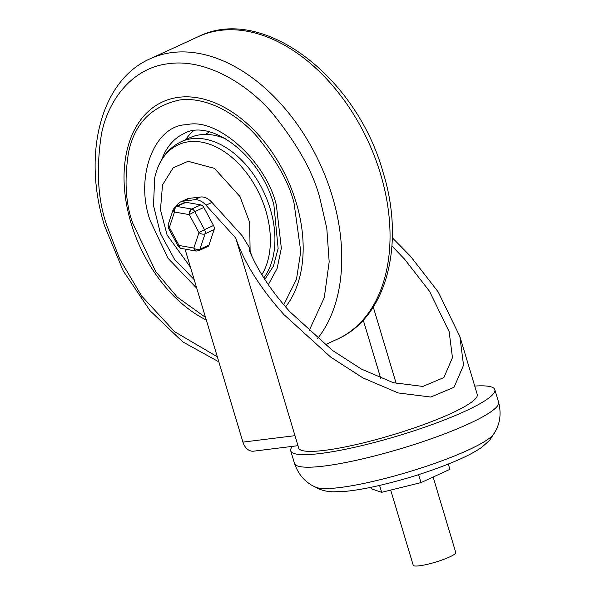 <?xml version="1.0" encoding="UTF-8"?>
<svg xmlns="http://www.w3.org/2000/svg" width="595" height="595" viewBox="0 0 595 595"><rect width="100%" height="100%" fill="white"/><g stroke="black" fill="none" stroke-linecap="round" stroke-linejoin="round"><path stroke-width="0.89" d="M285.593 306.879A122.072 81.046 -114.7 0 0 296.184 202.575A122.072 81.046 -114.7 0 0 178.946 97.268A122.072 81.046 -114.7 0 0 131.034 223.013A122.072 81.046 -114.7 0 0 206.309 320.028M196.789 288.285L167.909 258.148L150.252 220.738C134.381 177.236 154.365 124.786 186.837 124.712C217.026 117.037 265.928 160.955 276.363 205.126L281.346 248.249L277.121 268.404L268.345 284.693M209.321 131.867L205.506 134.411M261.837 274.726A79.953 53.081 -114.7 0 0 222.939 150.788A79.953 53.081 -114.7 0 0 155.905 173.145A79.953 53.081 -114.7 0 0 154.7 177.935L153.488 205.379L160.449 233.552L174.528 259.316L194.186 279.628M226.182 139.089A81.508 54.115 -114.7 0 0 189.768 137.78L181.111 141.751A81.508 54.115 -114.7 0 1 226.569 147.932A81.508 54.115 -114.7 0 1 263.801 277.85M181.297 248.457L196.105 251.045A4.44 3.02 -80.1 0 1 193.851 248.055L179.043 245.467A4.44 2.752 110.9 0 0 180.478 248.234L178.15 246.189L179.043 245.467A4.44 3.02 99.9 0 0 181.297 248.457L180.478 248.234A4.44 2.752 110.9 0 0 180.85 248.331M192.267 209.202A4.44 2.752 110.9 0 0 189.284 214.617L198.975 232.623L193.851 248.055A4.44 2.707 18.4 0 0 199.927 249.246L205.052 233.813A4.44 2.707 -161.6 0 1 198.975 232.623L204.479 229.633L194.796 211.627L189.284 214.617A4.44 3.02 -80.1 0 1 191.731 209.046A4.44 2.945 65.3 0 1 192.267 209.202A4.44 2.945 65.3 0 1 194.796 211.627L203.847 207.469A4.44 2.945 -114.7 0 0 201.318 205.044A4.44 2.945 -114.7 0 0 200.783 204.896L185.975 202.307A4.44 2.945 -114.7 0 0 184.688 202.456L175.644 206.614A4.44 2.945 65.3 0 1 176.923 206.465A4.44 3.02 99.9 0 0 174.476 212.028A4.44 2.707 -161.6 0 1 173.279 209.247L168.162 224.672A4.44 2.707 18.4 0 0 169.352 227.461L168.459 228.175L168.162 224.672M208.979 245.088L199.927 249.246A4.44 2.945 65.3 0 1 198.723 250.703L207.767 246.546A4.44 2.945 -114.7 0 0 208.979 245.088L214.103 229.663A4.44 2.945 -114.7 0 0 213.531 225.483L203.847 207.469M392.336 237.769L410.572 256.356L438.18 291.9L459.861 336.48L463.535 365.233L454.059 387.256L430.847 397.051L398.196 392.945L362.972 377.929L330.783 357.186L283.875 314.532C260.342 288.27 244.307 262.789 235.761 238.089L298.69 448.057A93.222 14.377 -16.7 0 0 324.625 450.356A93.222 14.377 -16.7 0 0 423.982 424.466A93.222 14.377 -16.7 0 0 477.264 394.478L459.861 336.48M391.949 246.047L404.541 259.123L429.523 291.282L449.136 331.623L452.46 357.632L443.885 377.557L422.881 386.423L393.347 382.704L361.477 369.123L332.352 350.358L289.906 311.765C271.476 291.267 258.029 271.022 249.558 251.045L249.03 246.984L241.987 235.538L212.013 202.434A17.753 11.788 -114.7 0 0 200.47 196.997L189.136 198.395A17.753 11.788 -114.7 0 0 186.77 199.065L180.739 201.831A17.753 11.788 -114.7 0 0 176.477 206.227M212.013 202.434L205.982 205.201L235.761 238.089M185.03 249.112L242.931 442.107A13.321 9.743 82.9 0 0 253.619 451.166L297.976 445.677M205.982 205.201A17.753 11.788 -114.7 0 0 194.439 199.764L183.104 201.17A17.753 11.788 -114.7 0 0 180.739 201.831M396.211 383.515L373.281 307.072M315.833 487.245A94.449 14.563 -16.7 0 0 459.147 454.037A94.449 14.563 -16.7 0 0 493.88 433.829C500.001 424.466 501.57 413.912 498.58 402.183A106.535 16.429 -16.7 0 1 458.611 428.266A106.535 16.429 -16.7 0 1 353.423 460.932A106.535 16.429 -16.7 0 1 294.495 463.416C298.452 474.847 305.57 482.798 315.833 487.245M292.435 446.362A106.535 16.429 -16.7 0 0 290.732 450.869A106.535 16.429 -16.7 0 0 349.659 448.385A106.535 16.429 -16.7 0 0 454.848 415.719A106.535 16.429 -16.7 0 0 494.817 389.636A106.535 16.429 -16.7 0 0 474.736 386.073M390.692 490.094L413.235 565.25A22.194 3.421 -16.7 0 0 425.514 564.729A22.194 3.421 -16.7 0 0 447.425 557.924A22.194 3.421 -16.7 0 0 455.755 552.495L433.115 477.041M418.62 474.646L421.007 482.605L449.894 469.343L448.31 464.063M370.782 487.35L371.206 488.77L381.663 492.318L379.595 485.416M421.007 482.605L381.663 492.318M198.44 36.585C262.581 4.366 356.628 76.844 383.009 172.111C405.396 243.571 386.973 317.447 337.372 339.135A166.466 110.521 -114.7 0 0 380.51 173.926A166.466 110.521 -114.7 0 0 198.44 36.585L150.178 58.749A166.466 110.521 65.3 0 1 332.241 196.09A166.466 110.521 65.3 0 1 317.589 338.592M217.339 356.807L174.662 331.727L141.632 296.035L119.751 259.07L107.011 225.981C97.811 200.24 95.966 169.53 101.485 133.868C108.231 99.819 132.499 67.547 168.868 63.658C204.873 58.593 246.07 82.757 272.041 112.76C297.798 144.555 313.848 173.502 320.207 199.6L326.804 228.428L329.176 261.83L324.275 297.626L308.976 330.976M205.52 317.403L177.213 297.069L155.697 271.513L132.603 222.917C125.642 203.43 124.251 180.181 128.423 153.183C134.217 124.043 151.219 106.327 179.43 100.027C206.696 96.189 237.881 114.485 257.538 137.2C277.039 161.275 289.192 183.186 294.004 202.947L300.765 251.462L296.481 279.286L283.763 304.744M161.751 159.557A84.341 55.997 65.3 0 1 184.145 133.511C209.968 118.42 260.208 154.165 273.893 204.911L278.133 248.457L273.358 266.277L264.812 279.427M193.472 130.818A84.341 55.997 -114.7 0 0 185.655 139.669M190.467 267.237L167.098 235.003L160.457 209.782L162.517 184.919L173.19 167.835L188.057 161.29L214.416 168.348L240.008 196.595L249.662 222.463L250.101 250.554M200.783 204.896L191.731 209.046L176.923 206.465L185.975 202.307M213.531 225.483L204.479 229.633A4.44 2.945 65.3 0 1 205.052 233.813L214.103 229.663M179.043 245.467L169.352 227.461L174.476 212.028L189.284 214.617M295.031 435.659L242.931 442.107M363.277 320.14L380.718 378.279M200.47 196.997L194.439 199.764M183.104 201.17L189.136 198.395M150.178 58.749C100.577 80.429 82.147 154.306 104.541 225.765L123.135 270.762L149.94 310.597L182.717 341.857L218.856 361.842M337.372 339.135L325.093 344.773M155.905 173.145C160.3 158.263 168.705 147.805 181.111 141.751M178.15 246.189L168.459 228.175M175.644 206.614L173.279 209.247M196.105 251.045L198.723 250.703M249.03 246.984L251.73 255.991M494.363 432.952L489.596 440.382L481.638 447.373C474.579 452.23 465.29 457.049 453.769 461.824C429.583 471.798 403.73 479.912 376.196 486.189C364.348 488.822 353.951 490.555 344.996 491.388L333.594 491.812C326.201 491.678 319.984 489.997 314.948 486.777M494.817 389.636L498.58 402.183M290.732 450.869L294.495 463.416"/></g></svg>
